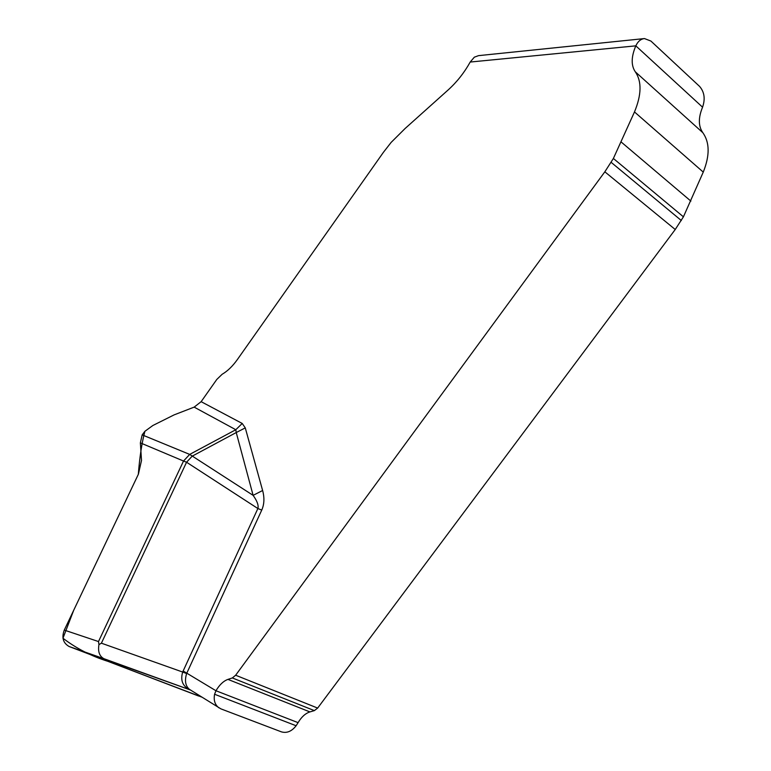 <?xml version="1.0" encoding="UTF-8"?>
<svg xmlns="http://www.w3.org/2000/svg" width="771" height="771" viewBox="0 0 771 771"><rect width="100%" height="100%" fill="white"/><g stroke="black" fill="none" stroke-linecap="round" stroke-linejoin="round"><path stroke-width="1.16" d="M650.907 41.056L699.576 86.4C704.415 91.99 705.407 98.929 702.564 107.188L635.815 45.846C637.896 41.393 640.788 38.974 644.469 38.569L650.907 41.056M261.745 510.094C264.289 504.33 264.588 497.806 262.622 490.51L253.11 495.358C257.186 501.025 258.777 505.419 257.88 508.532L261.745 510.094L186.621 673.565C184.491 680.735 185.435 685.997 189.444 689.361L220.901 708.867L281.396 731.852C286.822 733.414 291.717 731.38 296.112 725.752L298.088 722.649C301.461 716.953 305.403 713.377 309.923 711.912L314.366 710.611L317.652 708.077L675.232 229.507L683.424 216.824L703.258 172.106C709.889 155.569 709.744 142.433 702.834 132.699L635.294 71.799C631.006 65.458 631.179 56.803 635.815 45.846L470.194 62.046L474.338 57.179L478.55 55.637L644.469 38.569M218.887 707.807C214.907 704.771 213.48 700.251 214.589 694.257L215.957 690.749C219.475 684.802 223.465 681.015 227.946 679.396L232.331 677.94L235.647 675.232L604.84 171.808L613.379 158.479L634.485 111.94C641.588 94.756 641.857 81.369 635.294 71.799M189.541 689.428L190.09 689.766M470.194 62.046C464.287 72.696 456.924 82.005 448.105 89.985L405.093 128.516L391.148 142.394L383.409 152.33L237.41 359.498C232.601 366.235 227.512 371.159 222.154 374.263L216.786 379.457L201.144 401.672L194.157 407.127L174.082 414.894L152.831 425.515L144.909 431.297L142.172 434.863L189.685 454.408L235.81 429.726L242.219 423.452L245.274 427.886L236.244 432.541L235.81 429.726L194.157 407.127M702.834 132.699C698.314 126.261 698.218 117.751 702.564 107.188M201.838 697.129L69.12 646.512C63.106 643.053 61.497 637.578 64.282 630.09L98.495 641.549L183.527 461.039L140.37 442.862L142.172 434.863M69.438 646.638L190.514 690.035M69.12 646.512L103.902 658.685C99.42 656.227 97.772 651.534 98.958 644.604L98.495 641.549M64.282 630.09L138.394 474.184L141.507 460.47L140.37 442.862M98.958 644.604L101.406 643.187L182.669 672.042L257.88 508.532L186.563 462.234L101.406 643.187M190.591 690.035C182.814 686.71 180.173 680.716 182.669 672.042L186.621 673.565M192.21 456.153L186.563 462.234L183.527 461.039L189.685 454.408L253.11 495.358L236.244 432.541L192.21 456.153M296.112 725.752L214.589 694.257M198.658 696.03L107.795 661.306C91.151 656.054 76.213 648.363 62.962 638.234L73.717 610.247L138.317 474.348C139.686 456.875 141.883 442.525 144.909 431.297M183.113 670.963L215.957 690.749L298.088 722.649M201.144 401.672L242.219 423.452M262.622 490.51L245.274 427.886M703.258 172.106L634.485 111.94M690.883 201.106L621.281 142.095M683.424 216.824L613.379 158.479M681.323 220.525L611.172 162.363M675.232 229.507L604.84 171.808M317.652 708.077L235.647 675.232M314.366 710.611L232.331 677.94M309.923 711.912L227.946 679.396M190.707 690.093L104.008 658.723"/></g></svg>
